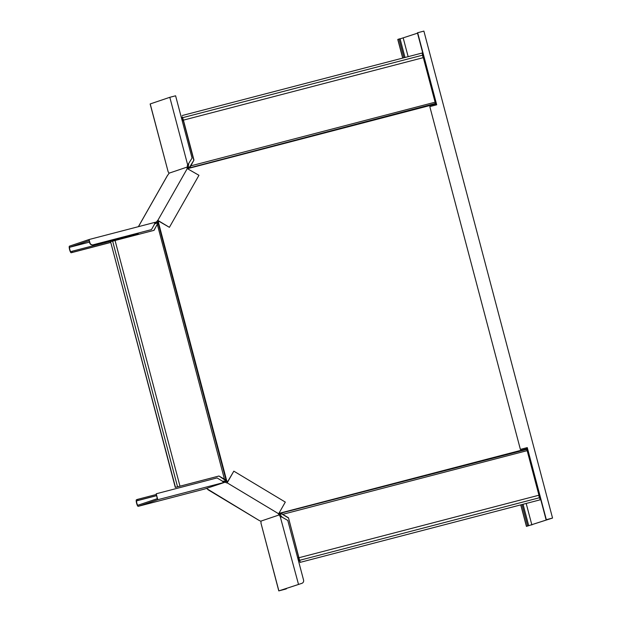 <?xml version="1.0" encoding="UTF-8"?>
<svg xmlns="http://www.w3.org/2000/svg" width="622" height="622" viewBox="0 0 622 622"><rect width="100%" height="100%" fill="white"/><g stroke="black" fill="none" stroke-linecap="round" stroke-linejoin="round"><path stroke-width="0.93" d="M298.918 557.67L299.61 560.313L539.601 497.701L540.16 499.824L300.061 562.389L299.734 561.176A2.27 0.498 75.4 0 1 298.785 559.155A2.27 0.498 75.4 0 1 298.599 556.869L288.484 517.799L298.918 557.67M539.398 497.756L538.753 495.26M188.482 168.997L193.963 160.056L183.412 120.139L423.325 57.636L435.105 102.195A1.819 0.397 75.4 0 1 435.322 103.477L435.594 105.04L436.45 104.815M183.412 120.139L182.332 116.804A2.27 0.498 -104.6 0 0 182.518 119.082A2.27 0.498 -104.6 0 0 183.467 121.111L193.769 160.118M422.486 55.195L423.123 57.691M177.55 486.808L112.636 241.134L110.568 241.67L175.474 487.345L179.983 486.179L115.07 240.496L154.046 230.342L158.835 221.207M112.644 241.149L115.07 240.504M526.204 447.988L527.059 447.762L526.196 447.972L526.445 448.905L280.234 513.049L279.34 512.582M179.983 486.179L218.96 476.017L226.066 480.106L225.32 480.308L225.693 480.713L227.644 481.7M279.262 512.715L279.698 512.8M225.32 480.308L218.96 476.017M224.534 479.546L157.358 224.519L158.221 223.337L226.066 480.106L226.75 480.907L158.423 222.318L157.607 223.018M157.483 223.539L158.353 222.816M188.598 168.795L189.135 168.251L435.346 104.107M188 168.71L188.373 167.886L187.409 167.31L187.004 168.453L198.954 175.295L169.402 227.333L158.952 221.276L158.47 221.844M158.664 221.782L158.423 222.318M233.825 471.157L227.185 482.851L278.664 513.78L285.304 502.086L233.825 471.157L227.722 481.568L226.75 480.907M218.773 476.087L175.287 487.415L110.568 241.67M153.867 230.389L157.172 224.581M189.259 167.279L189.135 168.251M189.694 166.813L189.99 167.388L193.963 160.056M189.554 167.862L435.322 103.477M190.464 165.95L435.105 102.195M182.199 115.529L422.113 53.026L422.672 55.148L182.759 117.651M226.431 480.503L225.693 480.713M279.503 512.862L280.825 513.842L280.234 513.049M299.026 557.716L538.94 495.213L527.168 450.647A1.819 0.397 -104.6 0 0 526.725 449.442L526.445 448.905M280.825 513.842L282.715 514.332L288.484 517.799M281.432 514.021L281.401 513.36L282.715 514.332L527.168 450.647M280.794 513.173L526.725 449.442M299.687 560.204L300.247 562.327M300.061 562.389L540.16 499.824M282.528 514.402L288.289 517.862M227.185 482.851L227.403 481.988L225.211 481.024L222.279 481.28M224.596 481.187L224.884 482.283L223.555 482.571L222.513 481.203L217.062 477.921L156.231 493.775L157.265 498.688L137.905 505.235A2.27 0.498 75.4 0 1 137.897 505.235A2.27 0.498 75.4 0 1 136.848 503.182A2.27 0.498 75.4 0 1 136.747 500.842L137.882 500.453L137.594 499.357L156.169 494.521M156.231 493.775L157.794 499.707L138.201 506.331A3.413 0.746 75.4 0 1 138.185 506.339A3.413 0.746 75.4 0 1 136.607 503.252A3.413 0.746 75.4 0 1 136.459 499.746L137.594 499.357M204.568 489.04A3.413 0.746 -104.6 0 0 204.584 489.04L224.884 482.283M157.794 499.707L223.555 482.571L223.142 481.941M223.858 482.517L223.57 481.42M204.584 489.04A3.413 0.746 -104.6 0 0 204.591 489.04L138.201 506.331L204.584 489.04M156.456 495.617L137.882 500.453M227.722 481.568L227.403 481.988M207.826 489.623L258.822 520.264L206.551 488.495M281.96 517.076L287.799 520.435L303.567 580.093A2.729 2.659 -108.7 0 1 301.686 583.397L278.788 590.9L260.906 522.877A1.819 0.397 -104.6 0 0 260.898 521.322L258.822 520.264M260.859 521.135L279.364 514.876L278.291 513.92L278.664 513.78M226.851 482.96L225.055 482.237M278.983 513.204L280.491 514.775A1.819 0.397 -104.6 0 0 281.23 516.081M225.778 481.358L225.218 482.33M280.491 514.775L279.418 515.055A1.819 0.397 -104.6 0 0 280.164 516.361L281.245 516.081L282.116 517.24M284.153 589.166L301.452 583.483A2.729 2.659 71.3 0 0 301.623 583.428L301.864 583.343M280.164 516.361A1.819 0.397 -104.6 0 0 280.172 516.361L298.467 584.237M278.788 590.9L285.304 589.189L286.447 588.809L285.288 588.777M286.345 588.42L286.447 588.809M284.231 589.469L285.374 589.088M282.349 517.154L280.678 516.898M279.768 513.803L279.216 514.775M188.373 167.886L188.52 166.688A1.819 0.397 75.4 0 1 188.52 165.125L188.699 163.679M169.814 97.304L150.135 103.967L168.181 171.921A1.819 0.397 75.4 0 1 168.189 171.921A1.819 0.397 75.4 0 1 168.927 173.227L187.447 166.968A1.819 0.397 75.4 0 1 187.447 165.405L192.066 158.089L175.606 95.796L169.814 97.304L187.603 164.643M187.447 165.405L188.52 165.125M188.52 166.688L187.447 166.968M158.952 221.276L158.47 221.074L157.047 223.041L154.676 223.842M187.393 168.344L157.84 220.382L169.402 227.333M168.982 173.414L167.349 175.746M157.84 220.382L156.316 222.054L155.119 222.349M138.55 234.377L138.442 233.965L72.043 251.265L72.339 252.361L71.196 252.75L110.576 242.487L71.196 252.75A3.413 0.746 -104.6 0 0 71.196 252.75A3.413 0.746 -104.6 0 1 69.61 249.663A3.413 0.746 -104.6 0 1 69.454 246.156L89.055 239.524L154.816 222.396L155.36 223.453L157.047 223.041M155.407 223.438L154.349 224.177M89.475 242.113L69.742 247.253L89.109 240.706L89.685 242.899A2.729 2.659 71.3 0 0 92.958 244.866L93.199 244.788A2.729 2.659 -108.7 0 1 89.926 242.821L89.055 239.524M156.433 223.197L156.138 222.101M137.143 234.307A2.27 0.498 75.4 0 1 136.638 233.491M69.742 247.253A2.27 0.498 -104.6 0 0 69.843 249.593A2.27 0.498 -104.6 0 0 70.9 251.653A2.27 0.498 -104.6 0 0 70.908 251.646L72.043 251.265M110.553 242.401L72.339 252.361M92.958 244.866L151.457 229.611L154.583 224.099L154.816 222.396M151.457 229.611L93.199 244.788M157.374 222.474L156.41 221.891M520.63 449.333L527.277 447.607L546.326 519.681L552.546 518.056L526.43 526.399L551.232 518.421L546.085 519.759L527.044 447.684L520.389 449.418L429.818 106.611L520.389 449.418M402.698 58.087L397.769 39.443L398.99 39.023L400.063 38.743L405.015 57.481M523.063 504.294L528.723 525.699M417.525 33.168L400.094 38.859M436.465 104.861L417.424 32.803L423.885 31.1L552.546 518.056M430.051 106.533L436.706 104.799L417.665 32.725M398.99 39.023L403.942 57.76M521.99 504.566L527.65 525.979M156.48 495.703L136.747 500.842M260.906 522.877L278.866 590.869M168.181 171.921L150.213 103.936M138.442 226.657L167.652 175.21M157.506 220.499L158.47 221.074M403.212 38.012L408.141 56.664M526.196 503.478L531.872 524.968M397.847 39.404L402.776 58.064M520.832 504.87L526.507 526.367M167.474 175.458L138.411 226.633M520.746 504.893L526.43 526.399"/></g></svg>
